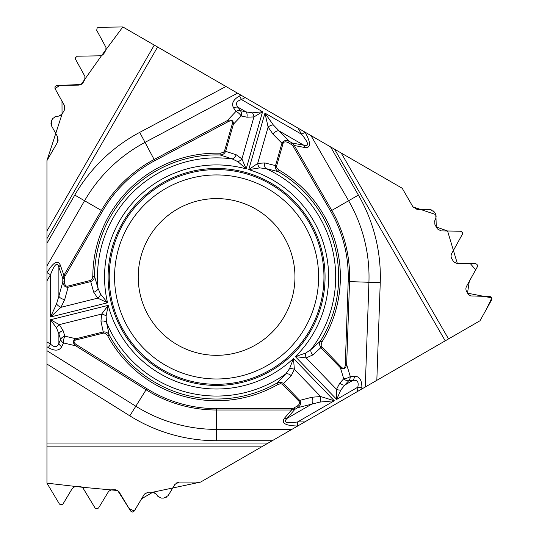 <?xml version="1.0" encoding="UTF-8"?>
<svg xmlns="http://www.w3.org/2000/svg" width="539" height="539" viewBox="0 0 539 539"><rect width="100%" height="100%" fill="white"/><g stroke="black" fill="none" stroke-linecap="round" stroke-linejoin="round"><path stroke-width="0.4" stroke-dasharray="2.69 2.02" d="M46.954 160.588L46.954 483.153L59.458 504.08A1.604 1.604 0 0 0 60.833 504.861L61.567 504.861A1.604 1.604 0 0 0 62.942 504.08L72.098 488.752A5.343 5.343 0 0 1 76.686 486.151L78.99 486.151A5.343 5.343 0 0 1 83.579 488.752L95.08 508.001A1.604 1.604 0 0 0 96.454 508.782L97.182 508.782A1.604 1.604 0 0 0 98.556 508.001L107.928 492.316A5.343 5.343 0 0 1 112.516 489.715L114.82 489.715A5.343 5.343 0 0 1 119.409 492.316L130.6 511.046A2.068 2.068 0 0 0 132.378 512.05L132.5 512.05A2.068 2.068 0 0 0 134.272 511.046L144.284 494.29A4.272 4.272 0 0 1 147.956 492.215L152.705 492.215A4.272 4.272 0 0 1 156.162 493.98L157.866 496.325A4.272 4.272 0 0 0 161.323 498.09L163.869 498.09A4.986 4.986 0 0 0 168.148 495.658L174.825 484.487A4.986 4.986 0 0 1 179.103 482.061L200.629 482.061L479.979 320.772L491.844 299.482A1.604 1.604 0 0 0 491.837 297.899L491.467 297.265A1.604 1.604 0 0 0 490.106 296.463L472.252 296.194A5.343 5.343 0 0 1 467.711 293.526L466.558 291.525A5.343 5.343 0 0 1 466.518 286.256L477.433 266.67A1.604 1.604 0 0 0 477.419 265.087L477.055 264.46A1.604 1.604 0 0 0 475.694 263.659L457.422 263.382A5.343 5.343 0 0 1 452.875 260.714L451.722 258.713A5.343 5.343 0 0 1 451.682 253.445L462.307 234.384A2.068 2.068 0 0 0 462.294 232.343L462.226 232.235A2.068 2.068 0 0 0 460.468 231.204L440.956 230.908A4.272 4.272 0 0 1 437.318 228.772L434.946 224.662A4.272 4.272 0 0 1 434.744 220.781L435.923 218.133A4.272 4.272 0 0 0 435.728 214.252L434.454 212.056A4.986 4.986 0 0 0 430.21 209.563L417.193 209.368A4.986 4.986 0 0 1 412.955 206.875L402.195 188.232L122.838 26.95L98.462 27.321A1.604 1.604 0 0 0 97.101 28.122L96.737 28.756A1.604 1.604 0 0 0 96.724 30.332L105.415 45.93A5.343 5.343 0 0 1 105.374 51.205L104.222 53.199A5.343 5.343 0 0 1 99.675 55.867L77.259 56.211A1.604 1.604 0 0 0 75.891 57.013L75.534 57.639A1.604 1.604 0 0 0 75.521 59.216L84.414 75.184A5.343 5.343 0 0 1 84.374 80.452L83.222 82.447A5.343 5.343 0 0 1 78.674 85.122L56.858 85.452A2.068 2.068 0 0 0 55.099 86.483L55.039 86.59A2.068 2.068 0 0 0 55.025 88.632L64.525 105.678A4.272 4.272 0 0 1 64.491 109.895L62.12 114.005A4.272 4.272 0 0 1 58.859 116.121L55.975 116.424A4.272 4.272 0 0 0 52.721 118.533L51.448 120.736A4.986 4.986 0 0 0 51.414 125.654L57.747 137.027A4.986 4.986 0 0 1 57.713 141.946L46.954 160.588M294.954 276.958A78.364 78.364 0 0 1 177.405 344.825A78.364 78.364 0 0 1 177.405 209.092A78.364 78.364 0 0 1 294.954 276.958M334.578 149.202L330.589 146.891M46.954 238.656L46.954 243.271M268.24 443.024L272.229 440.72"/><path stroke-width="0.81" d="M46.954 483.153L46.954 443.024L268.24 443.024L479.979 320.772L486.313 309.413L491.831 297.885L467.495 293.162L469.307 281.243L475.641 269.877L470.325 263.578L457.315 263.382L447.572 231.009L436.267 226.953L435.903 214.616L412.955 206.875L417.193 209.368L430.21 209.563L434.454 212.056L435.728 214.252L435.923 218.133L434.744 220.781L434.946 224.662L437.318 228.772L440.956 230.908L460.468 231.204L462.294 232.343L462.307 234.384L451.352 254.159L451.008 256.086L451.379 258.006L453.575 261.664L456.25 263.234L475.694 263.659L477.055 264.46L477.433 266.67L466.181 286.97L465.837 288.897L466.215 290.817L468.404 294.476L470.702 295.938L490.106 296.463L491.837 297.899L491.844 299.482L479.979 320.772L445.227 340.837L334.578 149.202L122.838 26.95L101.662 55.456L81.106 84.495L59.708 85.405L55.018 88.618L61.992 101.13L62.039 114.133L46.954 160.588L46.954 483.153L82.224 487.243L117.65 490.524L129.138 508.6L134.272 511.053L141.616 498.764L152.847 492.215L200.629 482.061L268.24 443.024L200.629 482.061L179.103 482.061L174.825 484.487L168.148 495.658L163.869 498.09L161.323 498.09L157.866 496.325L156.162 493.98L152.705 492.215L147.956 492.215L144.284 494.29L134.272 511.046L132.5 512.05L130.6 511.046L118.957 491.669L117.111 490.227L115.218 489.729L111.344 489.843L108.642 491.379L98.556 508.001L96.454 508.782L95.08 508.001L82.865 487.815L79.779 486.212L75.13 486.38L72.314 488.422L62.942 504.08L60.833 504.861L59.458 504.08L46.954 483.153M289.537 368.723A5.343 2.991 9.6 0 1 294.375 369.316L293.459 358.475L289.537 368.723L285.771 373.898L276.965 383.04L277.821 384.536L280.718 383.687L282.483 384.233L298.909 401.205A6.037 3.564 -14.6 0 1 296.935 406.217L294.011 407.908L294.846 409.357L291.559 409.997L216.59 409.997L216.59 429.394L291.842 429.394L272.229 440.72L216.59 440.72A163.755 163.755 0 0 1 129.811 415.832L46.954 364.054L46.954 443.024M46.954 364.054L46.954 350.707L135.815 406.231L129.811 415.832M284.518 418.143A5.343 3.578 40.8 0 0 287.024 418.399C282.982 422.549 286.526 423.721 297.669 421.916L297.669 426.012C285.326 425.729 280.94 423.108 284.518 418.143L291.559 409.997L291.559 408.636L216.59 408.636A131.678 131.678 0 0 1 146.81 388.626L76.471 344.67L75.75 345.829C72.516 342.878 72.59 340.52 75.972 338.762L103.245 331.963L100.948 321.15L101.682 314.062L108.204 305.357L50.511 319.742L59.317 324.626L63.07 330.596A5.343 3.429 162.3 0 0 58.879 333.931L56.534 327.955L50.511 319.742L50.511 344.118C54.52 347.79 57.309 347.487 58.879 343.208A5.343 4.083 25.5 0 0 61.729 346.678C59.223 350.956 54.762 351.26 48.342 347.588L50.511 344.118L46.954 341.888L46.954 350.707M46.954 341.888L46.954 280.866L50.511 274.695C54.52 264.15 57.309 261.664 58.879 267.243L58.879 296.127L62.8 281.91L62.8 278.535L63.892 275.362L65.071 276.049L102.558 211.12A131.678 131.678 0 0 1 154.774 160.696L228.01 121.76A9.945 3.564 133.2 0 1 232.275 123.963L233.374 124.28L225.625 151.297C224.588 153.703 222.742 154.922 220.101 154.949L232.161 158.89L237.921 161.687L246.188 168.902L262.581 111.741L253.95 116.923A5.343 3.032 -108.7 0 0 252.454 112.846L262.581 111.741L241.472 99.553C236.277 101.191 235.145 103.757 238.076 107.254A5.343 4.083 145.5 0 0 233.643 107.989C231.191 103.677 233.158 99.661 239.552 95.942L241.472 99.553L245.178 97.586L237.544 93.173L145.025 142.37L139.709 132.372L225.982 86.496L157.597 47.014L46.954 238.656L46.954 160.588L57.713 141.946L57.747 137.027L51.414 125.654L51.448 120.736L52.721 118.533L55.975 116.424L58.859 116.121L62.12 114.005L64.491 109.895L64.525 105.678L55.025 88.632L55.099 86.483L56.858 85.452L79.071 85.101L81.301 84.387L83.013 82.784L84.845 79.374L84.872 76.269L75.521 59.216L75.534 57.639L77.259 56.211L100.463 55.8L102.302 55.133L103.778 53.853L105.846 50.12L105.967 47.398L96.724 30.332L97.101 28.122L98.462 27.321L122.838 26.95L157.597 47.014M232.275 123.963L224.527 150.981L236.143 154.72L241.91 158.897L246.188 168.902A112.038 112.038 0 0 0 107.564 302.77L97.714 298.148L60.974 307.304A5.343 2.533 -144 0 1 56.534 303.976L50.511 316.993L107.564 302.77L100.645 294.254L98.044 288.405L94.527 276.211L92.809 276.197L92.095 279.135L90.741 280.388L67.826 286.128L68.103 287.233L64.734 299.462L60.974 307.304L50.511 316.993L50.511 274.695L46.954 272.68C53.381 262.102 57.848 259.616 60.355 265.195L63.892 275.362L101.372 210.439L84.576 200.744L46.954 265.916L46.954 280.866M46.954 265.916L46.954 243.271L74.773 195.078A163.755 163.755 0 0 1 139.709 132.372M225.982 86.496L237.544 93.173M245.178 97.586L305.135 132.217C311.064 143.051 310.983 148.158 304.899 147.538L294.321 145.517L331.802 210.439L348.598 200.744L310.976 135.572L305.114 132.19M310.976 135.572L330.589 146.891L358.408 195.078A163.755 163.755 0 0 1 380.244 282.672L376.835 380.325L445.227 340.837M334.578 149.202L402.195 188.232L412.955 206.875L402.195 188.232L334.578 149.202M376.835 380.325L365.274 387.002L368.932 282.281L380.244 282.672M291.842 429.394L365.274 387.002M162.354 370.906A108.48 108.48 0 0 0 310.531 331.202A108.48 108.48 0 0 0 270.827 183.017A108.48 108.48 0 0 0 122.643 222.722A108.48 108.48 0 0 0 162.354 370.906M177.405 344.825A78.364 78.364 0 0 1 177.405 209.092A78.364 78.364 0 0 1 294.954 276.958A78.364 78.364 0 0 1 177.405 344.825M293.142 146.197L330.623 211.12A131.678 131.678 0 0 1 348.187 281.553L345.29 364.452A9.945 3.564 -106.8 0 1 341.248 367.039L321.722 346.82L321.028 345.189L321.965 341.908A123.781 123.781 0 0 0 279.141 170.142L276.952 168.06L276.547 166.255L283.036 143.542L281.931 143.233C283.332 140.544 285.751 139.904 289.194 141.299L292.118 142.99L291.282 144.439A5.323 3.564 -169.2 0 1 293.142 146.197L294.321 145.517L292.118 142.99L303.861 145.24C309.474 146.669 308.719 143.01 301.591 134.265L305.135 132.217M283.036 143.542A6.037 3.564 -134.6 0 1 288.358 142.747L289.194 141.299L273.226 124.839L264.959 113.116L248.748 169.637L259.589 167.898L265.949 168.579L278.272 171.631C276.042 170.203 275.126 168.195 275.517 165.601L264.79 162.933A5.343 3.429 101.5 0 0 265.949 168.579A119.092 119.092 0 0 1 311.057 349.481L320.503 341.005C319.203 343.309 319.337 345.512 320.9 347.615L312.681 355.012A5.343 3.429 -129.5 0 1 311.057 349.481L305.754 353.065L295.372 356.623A112.038 112.038 0 0 0 248.748 169.637L257.676 163.418L264.79 162.933M276.615 165.918L275.517 165.601L281.931 143.233L273.03 134.198A5.343 3.153 -44.6 0 1 278.845 130.795L303.861 145.24A5.343 3.578 100.8 0 1 304.899 147.538M67.826 286.128A6.037 3.564 105.4 0 1 64.478 281.91L62.8 281.91C63.312 285.596 65.084 287.368 68.103 287.233L90.687 281.607C93.126 280.651 94.413 278.852 94.527 276.211A122.063 122.063 0 0 1 220.101 154.949L220.148 153.231A123.781 123.781 0 0 0 92.809 276.197M224.527 150.981L223.456 152.402L220.148 153.231M273.03 134.198L268.112 127.022L264.959 113.116L301.591 134.265L298.027 128.093M237.921 161.687A5.343 2.991 142.4 0 0 241.91 158.897L253.95 116.923L246.896 117.192A5.343 3.429 -77.7 0 0 246.107 111.896L252.454 112.846M56.534 303.976L58.879 296.127A5.343 3.153 -164.6 0 0 64.734 299.462M246.896 117.192L241.196 115.952A5.343 1.913 -136.8 0 0 235.974 111.391L233.643 107.989M102.558 211.12L101.372 210.439A133.039 133.039 0 0 1 154.134 159.49L227.37 120.554C231.541 119.234 233.542 120.473 233.374 124.28L241.196 115.952A5.343 3.429 -77.7 0 0 240.407 110.657A5.343 4.083 145.5 0 0 235.974 111.391L227.37 120.554L228.01 121.76M236.143 154.72A5.343 3.429 110.5 0 1 232.161 158.89A119.092 119.092 0 0 0 98.044 288.405A5.343 3.429 161.5 0 1 93.739 292.232L90.411 280.496M259.589 167.898A5.343 2.991 -110.4 0 1 257.676 163.418L268.112 127.022A5.343 2.533 -24 0 1 273.226 124.839M60.355 265.195A5.343 3.578 160.8 0 0 58.879 267.243L62.8 278.535L64.478 278.535A5.323 3.564 -109.2 0 1 65.071 276.049M279.141 170.142L278.272 171.631A122.063 122.063 0 0 1 320.503 341.005L321.965 341.908M76.471 344.67A9.945 3.564 13.2 0 1 76.248 339.873L103.522 333.075L105.287 333.291L107.659 335.743L109.168 334.928L106.554 322.511L106.095 316.123L108.204 305.357A112.038 112.038 0 0 0 293.459 358.475L334.301 400.767L320.011 402.067L297.771 407.666L294.846 409.357L287.024 418.399L312.047 403.954A5.343 3.153 75.4 0 0 312.007 397.223L320.678 396.549L334.301 400.767L297.669 421.916L304.791 421.916M106.095 316.123A5.343 2.991 22.4 0 0 101.682 314.062L59.317 324.626A5.343 3.032 131.3 0 0 56.534 327.955M63.07 330.596L64.848 336.154A5.343 1.913 103.2 0 0 63.508 342.952L61.729 346.678M76.248 339.873L75.972 338.762L64.848 336.154A5.343 3.429 162.3 0 0 60.658 339.482A5.343 4.083 25.5 0 0 63.508 342.952L75.75 345.829L146.089 389.785L135.815 406.231A152.436 152.436 0 0 0 216.59 429.394L216.59 440.72M103.522 333.075L103.245 331.963C105.846 331.66 107.82 332.651 109.168 334.928A122.063 122.063 0 0 0 276.965 383.04C279.317 381.828 281.513 382.036 283.561 383.667L299.731 400.41C301.362 402.963 300.708 405.382 297.771 407.666L296.935 406.217M100.948 321.15A5.343 3.429 -9.5 0 1 106.554 322.511A119.092 119.092 0 0 0 285.771 373.898A5.343 3.429 41.5 0 1 291.242 375.717L282.739 384.462M100.645 294.254A5.343 2.991 129.6 0 1 97.714 298.148L93.739 292.232M354.392 376.209C359.358 376.242 361.851 379.955 361.878 387.352L357.788 387.211C358.967 381.895 357.31 379.631 352.816 380.419A5.343 4.083 -94.5 0 0 354.392 376.209L350.283 376.532A5.343 1.913 -16.8 0 1 343.72 378.776A5.343 3.429 42.3 0 0 348.706 380.736A5.343 4.083 -94.5 0 0 350.283 376.532L346.651 364.499C345.708 368.77 343.633 369.882 340.426 367.834L320.9 347.615L321.722 346.82M312.681 355.012L306.172 357.916L295.372 356.623L336.68 399.399L336.504 389.333A5.343 3.032 11.3 0 0 340.783 390.074L336.68 399.399L357.788 387.211L357.64 391.408M305.754 353.065A5.343 2.991 -97.6 0 0 306.172 357.916L336.504 389.333L339.799 383.094A5.343 3.429 42.3 0 0 344.785 385.055L340.783 390.074M291.242 375.717L294.375 369.316L320.678 396.549A5.343 2.533 96 0 1 320.011 402.067M298.909 401.205L299.731 400.41L312.007 397.223M341.248 367.039L340.426 367.834L343.72 378.776L339.799 383.094M345.29 364.452L346.651 364.499L349.548 281.601L368.932 282.281A152.436 152.436 0 0 0 348.598 200.744L358.408 195.078M46.954 231.002L154.282 45.101M261.61 446.851L46.954 446.851M341.207 153.022L448.536 338.93M162.906 369.936A107.362 107.362 0 0 1 162.906 183.981A107.362 107.362 0 0 1 323.952 276.958A107.362 107.362 0 0 1 162.906 369.936M165.574 365.314A102.026 102.026 0 0 1 165.574 188.603A102.026 102.026 0 0 1 318.616 276.958A102.026 102.026 0 0 1 165.574 365.314M154.774 160.696L145.025 142.37A152.436 152.436 0 0 0 84.576 200.744L74.773 195.078M239.552 95.942L241 95.167M288.358 142.747L291.282 144.439M64.478 281.91L64.478 278.535M240.407 110.657L246.107 111.896L238.076 107.254L240.407 110.657M48.342 347.588L46.954 346.718M294.011 407.908A5.323 3.564 130.8 0 1 291.559 408.636M107.659 335.743A123.781 123.781 0 0 0 277.821 384.536M216.59 408.636L216.59 409.997A133.039 133.039 0 0 1 146.089 389.785L146.81 388.626M60.658 339.482L58.879 333.931L58.879 343.208L60.658 339.482M361.878 387.352L361.817 388.996M330.623 211.12L331.802 210.439A133.039 133.039 0 0 1 349.548 281.601L348.187 281.553M348.706 380.736L344.785 385.055L352.816 380.419L348.706 380.736"/></g></svg>
